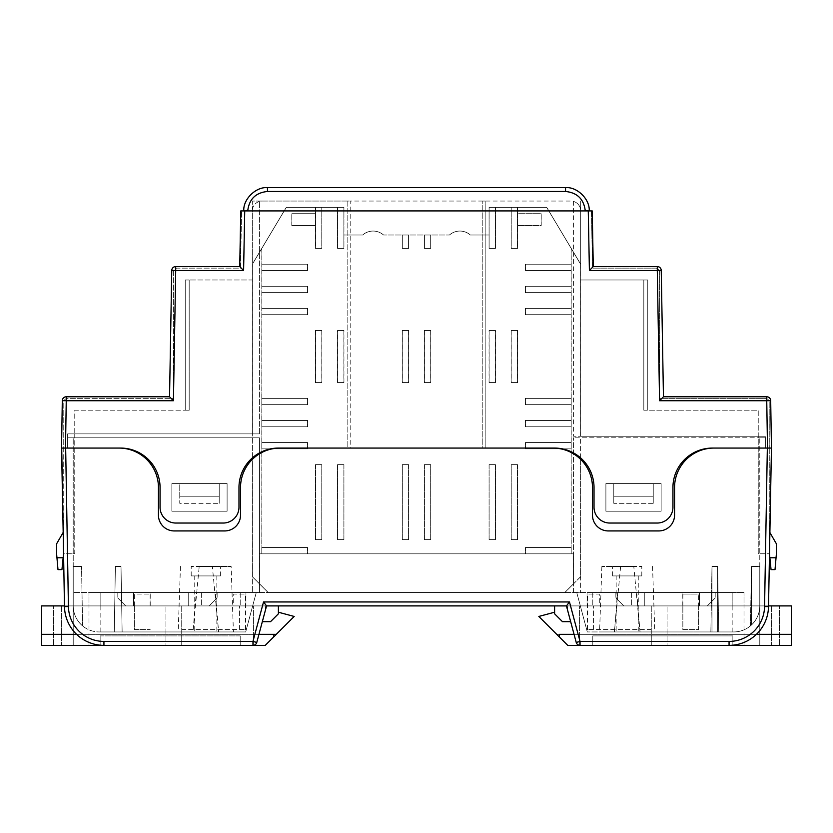 <?xml version="1.0" encoding="UTF-8"?>
<svg xmlns="http://www.w3.org/2000/svg" width="833" height="833" viewBox="0 0 833 833"><rect width="100%" height="100%" fill="white"/><g stroke="black" fill="none" stroke-linecap="round" stroke-linejoin="round"><path stroke-width="0.62" stroke-dasharray="4.17 3.12" d="M347.819 201.055L252.316 201.055L252.316 433.868L67.65 433.868L67.65 448.071L120.608 448.071A39.453 39.453 0 0 1 160.061 487.534L160.061 507.266A15.785 15.785 0 0 0 175.846 523.041L223.192 523.041A15.785 15.785 0 0 0 238.977 507.266L238.977 487.534A39.453 39.453 0 0 1 278.43 448.071L347.819 448.071L347.819 201.055L262.187 201.055A9.861 9.861 0 0 0 259.417 201.44L259.417 433.868L74.762 433.868L74.762 553.758L63.725 553.758L63.725 448.071L61.548 448.071L62.308 400.663A3.946 3.946 0 0 1 66.255 396.779L169.547 396.779L171.754 270.444A3.946 3.946 0 0 1 175.701 266.57L239.727 266.57L240.779 210.916L241.58 210.916L240.779 210.916L239.727 266.57L240.779 210.916L588.275 210.916L589.4 270.517L593.273 266.57L657.299 266.57A3.946 3.946 0 0 1 661.246 270.444L663.453 396.779L766.745 396.779A3.946 3.946 0 0 1 770.692 400.663L771.452 448.071L765.35 448.071L765.35 436.242L573.583 436.242L573.583 201.44A9.861 9.861 0 0 0 570.813 201.055L485.181 201.055L485.181 448.071L554.57 448.071A39.453 39.453 0 0 1 594.023 487.534L594.023 507.266A15.785 15.785 0 0 0 609.808 523.041L657.154 523.041A15.785 15.785 0 0 0 672.939 507.266L672.939 487.534A39.453 39.453 0 0 1 712.392 448.071L765.35 448.071L765.35 436.242L765.35 448.071L712.392 448.071A39.453 39.453 0 0 0 672.939 487.534L672.939 507.266A15.785 15.785 0 0 1 657.154 523.041L609.808 523.041A15.785 15.785 0 0 1 594.023 507.266L594.023 487.534A39.453 39.453 0 0 0 554.57 448.071L347.819 448.071L347.819 201.055L350.193 201.055L347.819 201.055M61.548 448.071L62.308 400.663A3.946 3.946 0 0 1 66.255 396.779L169.547 396.779L66.255 396.779A3.946 3.946 0 0 0 62.308 400.663L61.548 448.071L120.608 448.071A39.453 39.453 0 0 1 160.061 487.534L160.061 507.266A15.785 15.785 0 0 0 175.846 523.041L223.192 523.041A15.785 15.785 0 0 0 238.977 507.266L238.977 487.534A39.453 39.453 0 0 1 278.43 448.071A39.453 39.453 0 0 0 238.977 487.534L238.977 507.266A15.785 15.785 0 0 1 223.192 523.041L175.846 523.041A15.785 15.785 0 0 1 160.061 507.266L160.061 487.534A39.453 39.453 0 0 0 120.608 448.071L63.725 448.071L63.797 402.204A3.926 3.926 0 0 1 67.712 398.351L173.389 398.351L173.389 272.068A3.926 3.926 0 0 1 177.314 268.143L240.498 268.143L241.58 210.916L240.498 268.143L177.314 268.143A3.926 3.926 0 0 0 173.389 272.068L173.389 398.351L67.712 398.351A3.926 3.926 0 0 0 63.797 402.204L63.725 448.071L61.715 448.071L64.485 606.601A39.453 39.453 0 0 0 100.835 645.242A39.453 39.453 0 0 1 64.485 606.601A39.453 39.453 0 0 0 103.938 645.367L252.961 645.367A3.946 3.946 0 0 0 256.772 642.441L266.56 605.903L278.399 605.903L278.399 613.796L270.506 621.689L262.333 621.689L266.56 605.903L278.399 605.903L278.399 613.796L270.506 621.689L262.333 621.689L266.56 605.903L100.835 605.903L278.399 605.903L278.399 613.796L270.506 621.689L262.333 621.689L266.56 605.903L278.399 605.903M179.751 483.588L219.214 483.588L219.214 503.319L219.214 483.588L219.214 503.319L219.214 483.588L179.751 483.588L179.751 503.319L219.214 503.319L179.751 503.319L179.751 496.218L219.214 496.218L179.751 496.218L179.751 483.588L219.214 483.588L179.751 483.588L179.751 503.319L179.751 483.588M771.285 448.071L765.308 448.071L771.285 448.071L769.442 553.82L771.285 448.071L767.339 448.071L764.569 606.528A35.517 35.517 0 0 1 729.062 641.42L729.062 645.367A39.453 39.453 0 0 0 732.165 645.242A39.453 39.453 0 0 1 729.062 645.367L580.039 645.367L729.062 645.367A39.453 39.453 0 0 0 768.515 606.601A39.453 39.453 0 0 1 732.165 645.242A39.453 39.453 0 0 0 768.515 606.601L771.285 448.071L769.275 448.071L769.203 402.204A3.926 3.926 0 0 0 765.288 398.351L659.611 398.351L659.611 272.068A3.926 3.926 0 0 0 655.686 268.143L592.502 268.143L591.42 210.916L592.221 210.916L591.42 210.916L592.502 268.143L655.686 268.143A3.926 3.926 0 0 1 659.611 272.068L659.611 398.351L765.288 398.351A3.926 3.926 0 0 1 769.203 402.204L769.275 553.758L758.238 553.758L758.238 410.2L647.762 410.2L647.762 279.982L647.762 410.2L643.815 410.2L647.762 410.2L643.815 410.2L647.762 410.2L643.815 410.2L647.762 410.2L643.815 410.2L647.762 410.2L647.762 279.982L647.762 410.2L647.762 279.982L580.684 279.982L580.684 210.916A9.861 9.861 0 0 0 573.583 201.44A9.861 9.861 0 0 1 580.684 210.916L580.684 279.982L647.762 279.982L643.815 279.982L643.815 410.2L643.815 279.982L643.815 410.2L643.815 279.982L643.815 410.2L643.815 279.982L643.815 410.2L643.815 279.982L647.762 279.982L647.762 410.2L647.762 279.982L647.762 410.2L647.762 279.982L647.762 410.2L758.238 410.2L758.238 436.242L765.35 436.242L580.684 436.242L580.684 201.055L580.684 436.242L573.583 436.242L573.583 201.44A9.861 9.861 0 0 0 570.813 201.055L350.193 201.055L350.193 448.071L278.43 448.071L554.57 448.071A39.453 39.453 0 0 1 594.023 487.534L594.023 507.266A15.785 15.785 0 0 0 609.808 523.041L657.154 523.041A15.785 15.785 0 0 0 672.939 507.266L672.939 487.534A39.453 39.453 0 0 1 712.392 448.071L771.452 448.071L770.692 400.663L771.452 448.071M653.249 503.319L613.786 503.319L613.786 483.588L613.786 503.319L613.786 483.588L613.786 503.319L653.249 503.319L653.249 496.218L613.786 496.218L653.249 496.218L653.249 483.588L653.249 503.319L653.249 483.588L613.786 483.588L653.249 483.588L613.786 483.588L653.249 483.588L653.249 503.319M74.762 433.868L74.762 553.758L63.725 553.758L63.725 448.071L67.65 448.071L67.65 433.868L67.65 448.071L67.65 433.868L74.762 433.868L74.762 410.2L185.238 410.2L185.238 279.982L185.238 410.2L185.238 279.982L185.238 410.2L185.238 279.982L185.238 410.2L185.238 279.982L252.316 279.982L252.316 210.916A9.861 9.861 0 0 1 259.417 201.44L259.417 433.868L67.65 433.868L74.762 433.868L74.762 410.2L185.238 410.2L185.238 279.982L252.316 279.982L252.316 210.916A9.861 9.861 0 0 1 262.187 201.055L252.316 201.055L252.316 433.868L259.417 433.868L74.762 433.868M482.807 201.055L350.193 201.055L350.193 448.071L482.807 448.071L482.807 201.055L482.807 448.071L485.181 448.071L485.181 201.055L482.807 201.055M243.788 210.916L589.212 210.916L247.734 210.864C249.14 199.139 255.721 192.683 267.455 191.475L565.545 191.475C577.279 192.683 583.86 199.139 585.266 210.864L585.266 210.916M593.273 266.57L657.299 266.57L593.273 266.57L592.221 210.916L593.273 266.57L592.221 210.916L588.275 210.916M758.238 436.242L573.583 436.242L765.35 436.242L765.35 448.071L769.275 448.071L769.275 553.758L758.238 553.758L758.238 436.242M189.185 279.982L185.238 279.982L185.238 410.2L185.238 279.982L189.185 279.982L185.238 279.982L189.185 279.982L185.238 279.982L189.185 279.982L185.238 279.982L189.185 279.982L189.185 410.2L185.238 410.2L189.185 410.2L185.238 410.2L189.185 410.2L185.238 410.2L189.185 410.2L185.238 410.2L189.185 410.2L189.185 279.982M589.212 210.916L585.266 210.864M565.545 191.475L565.545 187.633L267.455 187.633L267.455 191.475M63.725 531.485L63.725 553.758L63.183 532.422L63.725 531.485L63.725 553.758L62.985 557.766L56.956 557.766L56.602 543.824L63.725 531.485M770.015 557.766L771.056 569.605L775.013 569.605L776.044 557.766L770.015 557.766L769.275 553.758L769.275 531.485L769.817 532.422M769.442 553.758L769.275 531.485L776.398 543.824L776.044 557.766M56.956 557.766L57.987 569.605L61.944 569.605L62.985 557.766M171.754 270.444L175.701 270.517L175.701 266.57A3.946 3.946 0 0 0 171.754 270.444A3.946 3.946 0 0 1 175.701 266.57L239.727 266.57L175.701 266.57A3.946 3.946 0 0 0 171.754 270.444L169.547 396.779L173.431 400.725L175.701 270.517L243.6 270.517L244.725 210.916M589.4 270.517L661.246 270.444L663.453 396.779L766.745 396.779L663.453 396.779L661.246 270.444A3.946 3.946 0 0 0 657.299 266.57L659.569 400.725L766.745 400.725L767.505 448.071M770.692 400.663A3.946 3.946 0 0 0 766.745 396.779A3.946 3.946 0 0 1 770.692 400.663L766.745 400.725L766.745 396.779A3.946 3.946 0 0 1 770.692 400.663M663.453 396.779L659.569 400.725M239.727 266.57L243.6 270.517M616.16 575.915L638.255 575.915L616.16 575.915L616.16 631.945L638.255 631.945L616.16 631.945M638.255 575.915L638.255 631.945M641.806 575.915L612.609 575.915L641.806 575.915L641.806 566.45L612.609 566.45L641.806 566.45M612.609 575.915L612.609 566.45M194.745 575.915L216.84 575.915L194.745 575.915L194.745 631.945L216.84 631.945L194.745 631.945M216.84 575.915L216.84 631.945M220.391 575.915L191.194 575.915L220.391 575.915L220.391 566.45L191.194 566.45L220.391 566.45M191.194 575.915L191.194 566.45M633.788 566.45L601.874 566.45L620.627 566.45L614.379 631.945L599.583 631.945L614.379 631.945L617.711 592.492L636.704 592.492L640.025 631.945L711.996 631.945L711.996 566.45L717.609 566.45L711.996 566.45L717.609 566.45L711.996 566.45L710.861 631.945L587.307 631.945L733.738 631.945L640.025 631.945L633.788 566.45L620.627 566.45M601.874 566.45L599.583 631.945M652.541 566.45L654.821 631.945M199.212 566.45L231.126 566.45L233.417 631.945L218.621 631.945L215.289 592.492L196.296 592.492L192.975 631.945L122.139 631.945L121.004 566.45L115.391 566.45L121.004 566.45L115.391 566.45L121.004 566.45L122.139 631.945L99.262 631.945L192.975 631.945L178.179 631.945L192.975 631.945L199.212 566.45L231.126 566.45M180.459 566.45L178.179 631.945M636.704 592.492L252.357 592.492L259.459 592.492L256.262 592.492L245.693 631.945L218.621 631.945L233.417 631.945M196.296 592.492L73.221 592.492L256.262 592.492L245.693 631.945L218.621 631.945L212.373 566.45M125.7 605.903L88.996 605.903L125.7 605.903L117.807 598.011L125.7 605.903M133.592 605.903L150.95 605.903L133.592 605.903L133.592 592.492L150.95 592.492L133.592 592.492L133.592 605.903M188.716 605.903L201.347 605.903L188.716 605.903L188.716 592.492L201.347 592.492L188.716 592.492L188.716 605.903M623.761 605.903L587.067 605.903L623.761 605.903L615.868 598.011L623.761 605.903M644.284 605.903L631.653 605.903L644.284 605.903L644.284 592.492L631.653 592.492L644.284 592.492L644.284 605.903M699.408 605.903L682.05 605.903L699.408 605.903L699.408 592.492L682.05 592.492L699.408 592.492L699.408 605.903M209.239 605.903L245.933 605.903L209.239 605.903L217.132 598.011L209.239 605.903M707.3 605.903L744.004 605.903L707.3 605.903L715.193 598.011L707.3 605.903M554.601 605.903L566.44 605.903L570.667 621.689L562.494 621.689L554.601 613.796L554.601 605.903L566.44 605.903L570.667 621.689L562.494 621.689L554.601 613.796L554.601 605.903L566.44 605.903L570.667 621.689L562.494 621.689L554.601 613.796L554.601 605.903L566.44 605.903L570.667 621.689M64.474 605.903L73.221 605.903C73.387 613.952 76.511 620.616 82.582 625.906C76.511 620.616 73.387 613.952 73.221 605.903C73.387 613.952 76.511 620.616 82.582 625.906C76.511 620.616 73.387 613.952 73.221 605.903A26.042 26.042 0 0 0 99.262 631.945A26.042 26.042 0 0 1 73.221 605.903L73.221 592.492L73.221 605.903A26.042 26.042 0 0 0 99.262 631.945A26.042 26.042 0 0 1 73.221 605.903L100.835 605.903L100.835 592.492L100.835 605.903L100.835 592.492L240.206 592.492L100.835 592.492L240.206 592.492L100.835 592.492L100.835 605.903L64.474 605.903L265.269 605.903L41.65 605.903L41.65 634.319L276.317 634.319M262.333 621.689L256.772 642.441L266.56 605.903L566.44 605.903L576.228 642.441A3.946 3.946 0 0 0 580.039 645.367L592.794 645.367L592.794 635.891L592.794 645.367L729.062 645.367L580.039 645.367A3.946 3.946 0 0 1 576.228 642.441A3.946 3.946 0 0 0 580.039 645.367A3.946 3.946 0 0 1 576.228 642.441L580.039 641.42L569.47 601.957L566.44 605.903L732.165 605.903L566.44 605.903M559.453 637.089L559.453 634.319L791.35 634.319L556.683 634.319L567.731 645.367L791.35 645.367L791.35 605.903L567.731 605.903L768.526 605.903L732.165 605.903L759.779 605.903L759.779 437.814L765.308 437.814L573.541 437.814L765.308 437.814L759.779 437.814L759.779 605.903A26.042 26.042 0 0 1 733.738 631.945A26.042 26.042 0 0 0 759.779 605.903L759.779 566.45L751.46 566.45L759.779 566.45L751.46 566.45L759.779 566.45L759.779 605.903A26.042 26.042 0 0 1 733.738 631.945L718.744 631.945L717.609 566.45L717.609 631.945L733.738 631.945A26.042 26.042 0 0 0 759.779 605.903A26.042 26.042 0 0 1 751.46 625A26.042 26.042 0 0 0 759.779 605.903C759.613 613.952 756.489 620.616 750.418 625.906C756.489 620.616 759.613 613.952 759.779 605.903L667.056 605.903L698.627 605.903L698.627 594.075L682.841 594.075L698.627 594.075M768.526 605.903L732.165 605.903L732.165 645.367L759.779 645.367L759.779 605.903L732.165 605.903L732.165 592.492L592.794 592.492L732.165 592.492L592.794 592.492L732.165 592.492L732.165 605.903M117.807 592.492L88.996 592.492L117.807 592.492L117.807 598.011L117.807 592.492M615.868 592.492L587.067 592.492L615.868 592.492L615.868 598.011L615.868 592.492M217.132 592.492L245.933 592.492L217.132 592.492L217.132 598.011L217.132 592.492M715.193 592.492L744.004 592.492L715.193 592.492L715.193 598.011L715.193 592.492M215.289 592.492L617.711 592.492M661.142 483.588L605.893 483.588L605.893 511.212L661.142 511.212L661.142 483.588L661.142 511.212L605.893 511.212L605.893 483.588L661.142 483.588L605.893 483.588L605.893 511.212L661.142 511.212L661.142 483.588L605.893 483.588L605.893 511.212L661.142 511.212L661.142 483.588M576.738 592.492L587.307 631.945L576.738 592.492M573.541 592.492L573.541 437.814L573.541 592.492M698.627 605.903L698.627 629.581L682.841 629.581L682.841 605.903L682.841 629.581L698.627 629.581L698.627 605.903L759.779 605.903L759.779 592.492L759.779 645.367L759.779 605.903L759.779 645.367L732.165 645.367M717.609 631.945L711.996 631.945L711.996 566.45L710.861 631.945L718.744 631.945L717.609 566.45L717.609 631.945M227.107 511.212L171.858 511.212L171.858 483.588L227.107 483.588L227.107 511.212L227.107 483.588L171.858 483.588L171.858 511.212L227.107 511.212L227.107 483.588L171.858 483.588L171.858 511.212L227.107 511.212L227.107 483.588L171.858 483.588L171.858 511.212L227.107 511.212M259.459 592.492L259.459 437.814L67.692 437.814L259.459 437.814L259.459 592.492M100.835 605.903L100.835 645.367L73.221 645.367L73.221 437.814L73.221 605.903L73.221 566.45L81.54 566.45L73.221 566.45L81.54 566.45L73.221 566.45L73.221 605.903L73.221 566.45L73.221 605.903L165.944 605.903L134.373 605.903L134.373 594.075L150.159 594.075L134.373 594.075M114.256 631.945L115.391 566.45L114.256 631.945L115.391 566.45L114.256 631.945L99.262 631.945L245.693 631.945L256.262 592.492L245.693 631.945L114.256 631.945M767.339 448.071L714.016 448.071A39.453 39.453 0 0 0 674.553 487.534L674.553 515.158A15.785 15.785 0 0 1 658.768 530.933L608.267 530.933A15.785 15.785 0 0 1 592.482 515.158L592.482 487.534A39.453 39.453 0 0 0 553.029 448.071L279.971 448.071A39.453 39.453 0 0 0 240.518 487.534A39.453 39.453 0 0 1 252.357 459.358A39.453 39.453 0 0 0 240.518 487.534L240.518 515.158A15.785 15.785 0 0 1 224.733 530.933A15.785 15.785 0 0 0 240.518 515.158A15.785 15.785 0 0 1 224.733 530.933L174.232 530.933A15.785 15.785 0 0 1 158.447 515.158A15.785 15.785 0 0 0 174.232 530.933A15.785 15.785 0 0 1 158.447 515.158L158.447 487.534A39.453 39.453 0 0 0 118.984 448.071L61.715 448.071L67.692 448.071L67.692 437.814L67.692 448.071L118.984 448.071A39.453 39.453 0 0 1 158.447 487.534A39.453 39.453 0 0 0 118.984 448.071L61.715 448.071L63.558 553.82L73.221 553.82L63.558 553.82M240.206 645.367L103.938 645.367A39.453 39.453 0 0 1 100.835 645.242A39.453 39.453 0 0 0 103.938 645.367L240.206 645.367L240.206 635.891L240.206 645.367L240.206 635.891L100.835 635.891L100.835 645.242L100.835 635.891L100.835 645.242L100.835 635.891L240.206 635.891L240.206 645.367M252.357 457.921L252.357 459.358A39.453 39.453 0 0 1 279.971 448.071A39.453 39.453 0 0 0 252.357 459.358L252.357 592.492L252.357 459.358M765.308 448.071L765.308 437.814L765.308 448.071L765.308 437.814L765.308 448.071L714.016 448.071L765.308 448.071M759.779 553.82L769.442 553.82L759.779 553.82M67.692 448.071L67.692 437.814L67.692 448.071M580.643 459.358L580.643 592.492L580.643 459.358A39.453 39.453 0 0 0 553.029 448.071A39.453 39.453 0 0 1 592.482 487.534L592.482 515.158A15.785 15.785 0 0 0 608.267 530.933L658.768 530.933A15.785 15.785 0 0 0 674.553 515.158L674.553 487.534A39.453 39.453 0 0 1 714.016 448.071A39.453 39.453 0 0 0 674.553 487.534L674.553 515.158A15.785 15.785 0 0 1 658.768 530.933L608.267 530.933A15.785 15.785 0 0 1 592.482 515.158L592.482 487.534A39.453 39.453 0 0 0 580.643 459.358L580.643 457.921M732.165 635.891L592.794 635.891L592.794 645.367L592.794 635.891L732.165 635.891L732.165 645.242L732.165 635.891L592.794 635.891L732.165 635.891L732.165 645.242L732.165 635.891M592.794 592.492L592.794 605.903L592.794 592.492M240.206 592.492L240.206 605.903L240.206 592.492M569.47 601.957L263.53 601.957L252.961 641.42L256.772 642.441A3.946 3.946 0 0 1 252.961 645.367L103.938 645.367A39.453 39.453 0 0 1 64.485 606.601L68.431 606.528L65.661 448.071M240.206 635.891L100.835 635.891L240.206 635.891M744.004 605.903L771.618 605.903L744.004 605.903L744.004 592.492L744.004 645.367L771.618 645.367L744.004 645.367M245.933 592.492L245.933 605.903L245.933 592.492M682.05 592.492L682.05 605.903L682.05 592.492M631.653 592.492L631.653 605.903L631.653 592.492M587.067 592.492L587.067 605.903L587.067 592.492M201.347 592.492L201.347 605.903L201.347 592.492M150.95 592.492L150.95 605.903L150.95 592.492M88.996 605.903L61.382 605.903L88.996 605.903L88.996 592.492L88.996 645.367L61.382 645.367L88.996 645.367M122.139 631.945L121.004 566.45L122.139 631.945M82.582 625.906L81.54 566.45L82.582 625.906M751.46 625L751.46 566.45L751.46 625M750.418 625.906L751.46 566.45L750.418 625.906M263.53 601.957L266.56 605.903M256.772 642.441A3.946 3.946 0 0 1 252.961 645.367A3.946 3.946 0 0 0 256.772 642.441M150.159 605.903L150.159 594.075M61.382 605.903L61.382 645.367L61.382 605.903L53.489 605.903L61.382 605.903L61.382 645.367L61.382 605.903M233.698 605.903L181.729 605.903L253.43 605.903L181.729 605.903L181.729 629.581L245.537 629.581L181.729 629.581L181.729 605.903L239.612 605.903L233.698 605.903L233.698 594.075L245.537 594.075L233.698 594.075M245.537 629.581L245.537 594.075M134.373 605.903L134.373 629.581L150.159 629.581L134.373 629.581L134.373 605.903L73.221 605.903L73.221 645.367L73.221 605.903L73.221 645.367L100.835 645.367M265.269 605.903L265.269 608.704L265.269 605.903M76.553 634.319L258.948 634.319M278.399 612.224L294.184 616.451L273.547 637.089L273.547 634.319L273.547 637.089L265.269 645.367L41.65 645.367L41.65 634.319M165.944 645.367L73.221 645.367L165.944 645.367L165.944 605.903L165.944 645.367M53.489 645.367L53.489 605.903L53.489 645.367L61.382 645.367L53.489 645.367M181.729 605.903L181.729 645.367L181.729 605.903M253.43 645.367L253.43 605.903L253.43 645.367L181.729 645.367L253.43 645.367M682.841 605.903L682.841 594.075M771.618 605.903L771.618 645.367L771.618 605.903L779.511 605.903L771.618 605.903L771.618 645.367L771.618 605.903M599.302 605.903L651.271 605.903L579.57 605.903L651.271 605.903L651.271 629.581L587.463 629.581L651.271 629.581L651.271 605.903L593.388 605.903L599.302 605.903L599.302 594.075L587.463 594.075L599.302 594.075M587.463 629.581L587.463 594.075M567.731 605.903L567.731 608.704L567.731 605.903M791.35 634.319L556.683 634.319L538.816 616.451L554.601 612.224M756.447 634.319L574.052 634.319M667.056 645.367L759.779 645.367L667.056 645.367L667.056 605.903L667.056 645.367M779.511 645.367L779.511 605.903L779.511 645.367L771.618 645.367L779.511 645.367M651.271 605.903L651.271 645.367L651.271 605.903M579.57 645.367L579.57 605.903L579.57 645.367L651.271 645.367L579.57 645.367M449.497 235A15.785 15.785 0 0 1 459.941 231.053A15.785 15.785 0 0 0 449.497 235L383.576 235L449.497 235M362.699 235A15.785 15.785 0 0 1 373.132 231.053A15.785 15.785 0 0 0 362.699 235L343.935 235L362.699 235M580.684 264.207L546.75 207.386L489.138 207.386L489.138 248.421L495.458 248.421L489.138 248.421L489.138 235L470.385 235A15.785 15.785 0 0 0 459.941 231.053A15.785 15.785 0 0 1 470.385 235L489.138 235L489.138 207.386L511.233 207.386L511.233 248.421L517.553 248.421L517.553 225.535L541.221 225.535L541.221 213.696L517.553 213.696L517.553 207.386L546.75 207.386L580.684 264.207L580.684 457.952M517.553 225.535L517.553 213.696L541.221 213.696L541.221 225.535L517.553 225.535M315.53 225.535L315.53 213.696L291.852 213.696L291.852 225.535L315.53 225.535L315.53 248.421L321.84 248.421L321.84 207.386L343.935 207.386L343.935 248.421L337.625 248.421L343.935 248.421L343.935 207.386L286.323 207.386L321.84 207.386L321.84 248.421L315.53 248.421L315.53 207.386L315.53 213.696L291.852 213.696L291.852 225.535L315.53 225.535M373.132 231.053A15.785 15.785 0 0 1 383.576 235A15.785 15.785 0 0 0 373.132 231.053M252.389 264.207L286.323 207.386L252.389 264.207L252.389 457.89M580.684 459.389L580.684 576.707L564.899 592.492L268.174 592.492L252.389 576.707L252.389 459.316M571.209 248.349L571.209 547.51L525.446 547.51L525.446 553.82L261.864 553.82L261.864 248.349M261.864 547.51L307.637 547.51L307.637 553.82L307.637 547.51L261.864 547.51L261.864 553.82L259.5 553.82L573.583 553.82L573.583 583.808L564.899 592.492L268.174 592.492L259.5 583.808L259.5 553.82M252.389 576.707L259.5 583.808M580.684 576.707L573.583 583.808M573.583 553.82L525.446 553.82L525.446 547.51L571.209 547.51L571.209 553.82L571.209 547.51M511.233 207.386L517.553 207.386L517.553 248.421L511.233 248.421L511.233 207.386M517.553 539.617L517.553 464.647L511.233 464.647L511.233 539.617L517.553 539.617L517.553 464.647L511.233 464.647L511.233 539.617L517.553 539.617M343.935 539.617L343.935 464.647L337.625 464.647L337.625 539.617L343.935 539.617L343.935 464.647L337.625 464.647L337.625 539.617L343.935 539.617M408.649 539.617L408.649 464.647L402.329 464.647L402.329 539.617L408.649 539.617L408.649 464.647L402.329 464.647L402.329 539.617L408.649 539.617M489.138 464.647L489.138 539.617L495.458 539.617L495.458 464.647L489.138 464.647L489.138 539.617L495.458 539.617L495.458 464.647L489.138 464.647M315.53 464.647L315.53 539.617L321.84 539.617L321.84 464.647L315.53 464.647L315.53 539.617L321.84 539.617L321.84 464.647L315.53 464.647M315.53 330.493L315.53 382.576L321.84 382.576L321.84 330.493L315.53 330.493L315.53 382.576L321.84 382.576L321.84 330.493L315.53 330.493M424.434 330.493L424.434 382.576L430.744 382.576L430.744 330.493L424.434 330.493L424.434 382.576L430.744 382.576L430.744 330.493L424.434 330.493M337.625 330.493L337.625 382.576L343.935 382.576L343.935 330.493L337.625 330.493L337.625 382.576L343.935 382.576L343.935 330.493L337.625 330.493M408.649 382.576L408.649 330.493L402.329 330.493L402.329 382.576L408.649 382.576L408.649 330.493L402.329 330.493L402.329 382.576L408.649 382.576M517.553 382.576L517.553 330.493L511.233 330.493L511.233 382.576L517.553 382.576L517.553 330.493L511.233 330.493L511.233 382.576L517.553 382.576M489.138 330.493L489.138 382.576L495.458 382.576L495.458 330.493L489.138 330.493L489.138 382.576L495.458 382.576L495.458 330.493L489.138 330.493M424.434 464.647L424.434 539.617L430.744 539.617L430.744 464.647L424.434 464.647L424.434 539.617L430.744 539.617L430.744 464.647L424.434 464.647M402.329 235L402.329 248.421L408.649 248.421L408.649 235L408.649 248.421L402.329 248.421L402.329 235M424.434 235L424.434 248.421L430.744 248.421L430.744 235L430.744 248.421L424.434 248.421L424.434 235M495.458 248.421L495.458 207.386L495.458 248.421M571.209 264.207L525.446 264.207L525.446 270.517L571.209 270.517L571.209 264.207L525.446 264.207L525.446 270.517L571.209 270.517M571.209 286.302L525.446 286.302L525.446 292.612L571.209 292.612L571.209 286.302L525.446 286.302L525.446 292.612L571.209 292.612M571.209 308.397L525.446 308.397L525.446 314.707L571.209 314.707L571.209 308.397L525.446 308.397L525.446 314.707L571.209 314.707M571.209 398.361L525.446 398.361L525.446 404.671L571.209 404.671L571.209 398.361L525.446 398.361L525.446 404.671L571.209 404.671M571.209 420.457L525.446 420.457L525.446 426.767L571.209 426.767L571.209 420.457L525.446 420.457L525.446 426.767L571.209 426.767M571.209 442.552L525.446 442.552L525.446 448.862L571.209 448.862L571.209 442.552L525.446 442.552L525.446 448.862L571.209 448.862M261.864 448.862L307.637 448.862L307.637 442.552L261.864 442.552L261.864 448.862L307.637 448.862L307.637 442.552L261.864 442.552M261.864 426.767L307.637 426.767L307.637 420.457L261.864 420.457L261.864 426.767L307.637 426.767L307.637 420.457L261.864 420.457M261.864 404.671L307.637 404.671L307.637 398.361L261.864 398.361L261.864 404.671L307.637 404.671L307.637 398.361L261.864 398.361M261.864 314.707L307.637 314.707L307.637 308.397L261.864 308.397L261.864 314.707L307.637 314.707L307.637 308.397L261.864 308.397M261.864 292.612L307.637 292.612L307.637 286.302L261.864 286.302L261.864 292.612L307.637 292.612L307.637 286.302L261.864 286.302M261.864 270.517L307.637 270.517L307.637 264.207L261.864 264.207L307.637 264.207L307.637 270.517L261.864 270.517L261.864 264.207M337.625 207.386L337.625 248.421L337.625 207.386M383.503 235A15.785 15.785 0 0 0 373.059 231.053A15.785 15.785 0 0 1 383.503 235L449.424 235L383.503 235M470.301 235A15.785 15.785 0 0 0 459.868 231.053A15.785 15.785 0 0 1 470.301 235L489.065 235L470.301 235M252.316 264.207L286.25 207.386L343.862 207.386L343.862 248.421L337.542 248.421L343.862 248.421L343.862 235L362.615 235A15.785 15.785 0 0 1 373.059 231.053A15.785 15.785 0 0 0 362.615 235L343.862 235L343.862 207.386L321.767 207.386L321.767 248.421L315.447 248.421L315.447 225.535L291.779 225.535L291.779 213.696L315.447 213.696L315.447 207.386L286.25 207.386L252.316 264.207L252.316 576.707L268.101 592.492L564.826 592.492L580.611 576.707L580.611 264.207L546.677 207.386L489.065 207.386L489.065 248.421L495.375 248.421L489.065 248.421L489.065 207.386L495.375 207.386L495.375 248.421L495.375 207.386L511.16 207.386L511.16 248.421L511.16 207.386L517.47 207.386L517.47 213.696L541.148 213.696L541.148 225.535L517.47 225.535L517.47 213.696L541.148 213.696L541.148 225.535L517.47 225.535L517.47 248.421L511.16 248.421L517.47 248.421L517.47 207.386L546.677 207.386L580.611 264.207M315.447 225.535L315.447 213.696L291.779 213.696L291.779 225.535L315.447 225.535M459.868 231.053A15.785 15.785 0 0 0 449.424 235A15.785 15.785 0 0 1 459.868 231.053M261.791 248.349L261.791 547.51L307.554 547.51L307.554 553.82L571.136 553.82L571.136 248.349M571.136 547.51L525.363 547.51L525.363 553.82L525.363 547.51L571.136 547.51L571.136 553.82L573.5 553.82L259.417 553.82L259.417 583.808L268.101 592.492L564.826 592.492L573.5 583.808L573.5 553.82M580.611 576.707L573.5 583.808M252.316 576.707L259.417 583.808M259.417 553.82L307.554 553.82L307.554 547.51L261.791 547.51L261.791 553.82L261.791 547.51M321.767 207.386L315.447 207.386L315.447 248.421L321.767 248.421L321.767 207.386M315.447 539.617L315.447 464.647L321.767 464.647L321.767 539.617L315.447 539.617L315.447 464.647L321.767 464.647L321.767 539.617L315.447 539.617M489.065 539.617L489.065 464.647L495.375 464.647L495.375 539.617L489.065 539.617L489.065 464.647L495.375 464.647L495.375 539.617L489.065 539.617M424.351 539.617L424.351 464.647L430.671 464.647L430.671 539.617L424.351 539.617L424.351 464.647L430.671 464.647L430.671 539.617L424.351 539.617M343.862 464.647L343.862 539.617L337.542 539.617L337.542 464.647L343.862 464.647L343.862 539.617L337.542 539.617L337.542 464.647L343.862 464.647M517.47 464.647L517.47 539.617L511.16 539.617L511.16 464.647L517.47 464.647L517.47 539.617L511.16 539.617L511.16 464.647L517.47 464.647M517.47 330.493L517.47 382.576L511.16 382.576L511.16 330.493L517.47 330.493L517.47 382.576L511.16 382.576L511.16 330.493L517.47 330.493M408.566 330.493L408.566 382.576L402.256 382.576L402.256 330.493L408.566 330.493L408.566 382.576L402.256 382.576L402.256 330.493L408.566 330.493M495.375 330.493L495.375 382.576L489.065 382.576L489.065 330.493L495.375 330.493L495.375 382.576L489.065 382.576L489.065 330.493L495.375 330.493M424.351 382.576L424.351 330.493L430.671 330.493L430.671 382.576L424.351 382.576L424.351 330.493L430.671 330.493L430.671 382.576L424.351 382.576M315.447 382.576L315.447 330.493L321.767 330.493L321.767 382.576L315.447 382.576L315.447 330.493L321.767 330.493L321.767 382.576L315.447 382.576M343.862 330.493L343.862 382.576L337.542 382.576L337.542 330.493L343.862 330.493L343.862 382.576L337.542 382.576L337.542 330.493L343.862 330.493M408.566 464.647L408.566 539.617L402.256 539.617L402.256 464.647L408.566 464.647L408.566 539.617L402.256 539.617L402.256 464.647L408.566 464.647M430.671 235L430.671 248.421L424.351 248.421L424.351 235L424.351 248.421L430.671 248.421L430.671 235M408.566 235L408.566 248.421L402.256 248.421L402.256 235L402.256 248.421L408.566 248.421L408.566 235M337.542 248.421L337.542 207.386L337.542 248.421M261.791 264.207L307.554 264.207L307.554 270.517L261.791 270.517L261.791 264.207L307.554 264.207L307.554 270.517L261.791 270.517M261.791 286.302L307.554 286.302L307.554 292.612L261.791 292.612L261.791 286.302L307.554 286.302L307.554 292.612L261.791 292.612M261.791 308.397L307.554 308.397L307.554 314.707L261.791 314.707L261.791 308.397L307.554 308.397L307.554 314.707L261.791 314.707M261.791 398.361L307.554 398.361L307.554 404.671L261.791 404.671L261.791 398.361L307.554 398.361L307.554 404.671L261.791 404.671M261.791 420.457L307.554 420.457L307.554 426.767L261.791 426.767L261.791 420.457L307.554 420.457L307.554 426.767L261.791 426.767M261.791 442.552L307.554 442.552L307.554 448.862L261.791 448.862L261.791 442.552L307.554 442.552L307.554 448.862L261.791 448.862M571.136 448.862L525.363 448.862L525.363 442.552L571.136 442.552L571.136 448.862L525.363 448.862L525.363 442.552L571.136 442.552M571.136 426.767L525.363 426.767L525.363 420.457L571.136 420.457L571.136 426.767L525.363 426.767L525.363 420.457L571.136 420.457M571.136 404.671L525.363 404.671L525.363 398.361L571.136 398.361L571.136 404.671L525.363 404.671L525.363 398.361L571.136 398.361M571.136 314.707L525.363 314.707L525.363 308.397L571.136 308.397L571.136 314.707L525.363 314.707L525.363 308.397L571.136 308.397M571.136 292.612L525.363 292.612L525.363 286.302L571.136 286.302L571.136 292.612L525.363 292.612L525.363 286.302L571.136 286.302M571.136 270.517L525.363 270.517L525.363 264.207L571.136 264.207L525.363 264.207L525.363 270.517L571.136 270.517L571.136 264.207M65.495 448.071L66.255 400.725L173.431 400.725M62.308 400.663A3.946 3.946 0 0 1 66.255 396.779L66.255 400.725L62.308 400.663M729.062 645.367A39.453 39.453 0 0 0 768.515 606.601L764.569 606.528M729.062 641.42L580.039 641.42L580.039 645.367M252.961 645.367L252.961 641.42L103.938 641.42A35.517 35.517 0 0 1 68.431 606.528M103.938 641.42L103.938 645.367M239.612 629.581L239.612 605.903L239.612 629.581M593.388 629.581L593.388 605.903L593.388 629.581"/><path stroke-width="1.25" d="M243.6 270.517L175.701 270.517L173.431 400.725L66.255 400.725L65.495 448.071L120.608 448.071A39.453 39.453 0 0 1 160.061 487.534L160.061 507.266A15.785 15.785 0 0 0 175.846 523.041L223.192 523.041A15.785 15.785 0 0 0 238.977 507.266L238.977 487.534A39.453 39.453 0 0 1 278.43 448.071L554.57 448.071A39.453 39.453 0 0 1 594.023 487.534L594.023 507.266A15.785 15.785 0 0 0 609.808 523.041L657.154 523.041A15.785 15.785 0 0 0 672.939 507.266L672.939 487.534A39.453 39.453 0 0 1 712.392 448.071L767.505 448.071L766.745 400.725L659.569 400.725L657.299 270.517L589.4 270.517L588.275 210.916L244.725 210.916L243.6 270.517L239.727 266.57L240.779 210.916L244.725 210.916M65.495 448.071L61.548 448.071L62.308 400.663A3.946 3.946 0 0 1 66.255 396.779L169.547 396.779L171.754 270.444L169.547 396.779L173.431 400.725M588.275 210.916L592.221 210.916L593.273 266.57L657.299 266.57L657.299 270.517L661.246 270.444L663.453 396.779L766.745 396.779A3.946 3.946 0 0 1 770.692 400.663L771.452 448.071L767.505 448.071M171.754 270.444A3.946 3.946 0 0 1 175.701 266.57A3.946 3.946 0 0 0 171.754 270.444L175.701 270.517L175.701 266.57L239.727 266.57M589.212 210.895L589.212 210.916C590.024 199.295 577.123 186.623 565.545 187.633C577.123 186.623 590.024 199.295 589.212 210.895L585.266 210.864C583.86 199.139 577.279 192.683 565.545 191.475L267.455 191.475C255.721 192.683 249.14 199.139 247.734 210.864L247.734 210.916M267.455 191.475L267.455 187.633C255.877 186.623 242.976 199.295 243.788 210.895C242.976 199.295 255.877 186.623 267.455 187.633L565.545 187.633L565.545 191.475M243.788 210.916L247.734 210.864M63.558 553.82L61.944 569.605L57.987 569.605L56.602 553.83L56.602 543.824L63.183 532.422L61.548 448.071M769.817 532.422L776.398 543.824L776.398 553.83L775.013 569.605L771.056 569.605L769.442 553.758M661.246 270.444A3.946 3.946 0 0 0 657.299 266.57A3.946 3.946 0 0 1 661.246 270.444A3.946 3.946 0 0 0 657.299 266.57M771.452 448.071L768.515 606.601A39.453 39.453 0 0 1 729.062 645.367L567.731 645.367L538.816 616.451L554.601 612.224M593.273 266.57L589.4 270.517M663.453 396.779L659.569 400.725M65.661 448.071L68.431 606.528A35.517 35.517 0 0 0 103.938 641.42L252.961 641.42L263.53 601.957L569.47 601.957L580.039 641.42L576.228 642.441L566.44 605.903L266.56 605.903L256.772 642.441A3.946 3.946 0 0 1 252.961 645.367L103.938 645.367A39.453 39.453 0 0 1 64.485 606.601L61.715 448.071L118.984 448.071A39.453 39.453 0 0 1 158.447 487.534L158.447 515.158A15.785 15.785 0 0 0 174.232 530.933L224.733 530.933A15.785 15.785 0 0 0 240.518 515.158L240.518 487.534A39.453 39.453 0 0 1 279.971 448.071L553.029 448.071A39.453 39.453 0 0 1 592.482 487.534L592.482 515.158A15.785 15.785 0 0 0 608.267 530.933L658.768 530.933A15.785 15.785 0 0 0 674.553 515.158L674.553 487.534A39.453 39.453 0 0 1 714.016 448.071L771.285 448.071M252.357 459.358L252.357 457.921M580.643 459.358L580.643 457.921M263.53 601.957L266.56 605.903M569.47 601.957L566.44 605.903M576.228 642.441A3.946 3.946 0 0 0 580.039 645.367A3.946 3.946 0 0 1 576.228 642.441M278.399 605.903L278.399 613.796L270.506 621.689L262.333 621.689M570.667 621.689L562.494 621.689L554.601 613.796L554.601 605.903M103.938 641.42L103.938 645.367L41.65 645.367L41.65 605.903L64.474 605.903M41.65 634.319L76.553 634.319M258.948 634.319L276.317 634.319L294.184 616.451L278.399 612.224M276.317 634.319L265.269 645.367L252.961 645.367A3.946 3.946 0 0 0 256.772 642.441L252.961 641.42L252.961 645.367M768.526 605.903L791.35 605.903L791.35 634.319L756.447 634.319M580.039 645.367L580.039 641.42L729.062 641.42A35.517 35.517 0 0 0 764.569 606.528L768.515 606.601A39.453 39.453 0 0 1 729.062 645.367L791.35 645.367L791.35 634.319M559.453 637.089L559.453 634.319L574.052 634.319M252.389 459.316L252.389 457.89M580.684 457.952L580.684 459.389M770.015 557.766L776.044 557.766M56.956 557.766L62.985 557.766M66.255 396.779A3.946 3.946 0 0 0 62.308 400.663L66.255 400.725L66.255 396.779M766.745 396.779L766.745 400.725L770.692 400.663M103.938 645.367A39.453 39.453 0 0 1 64.485 606.601L68.431 606.528M764.569 606.528L767.339 448.071M729.062 641.42L729.062 645.367"/></g></svg>
